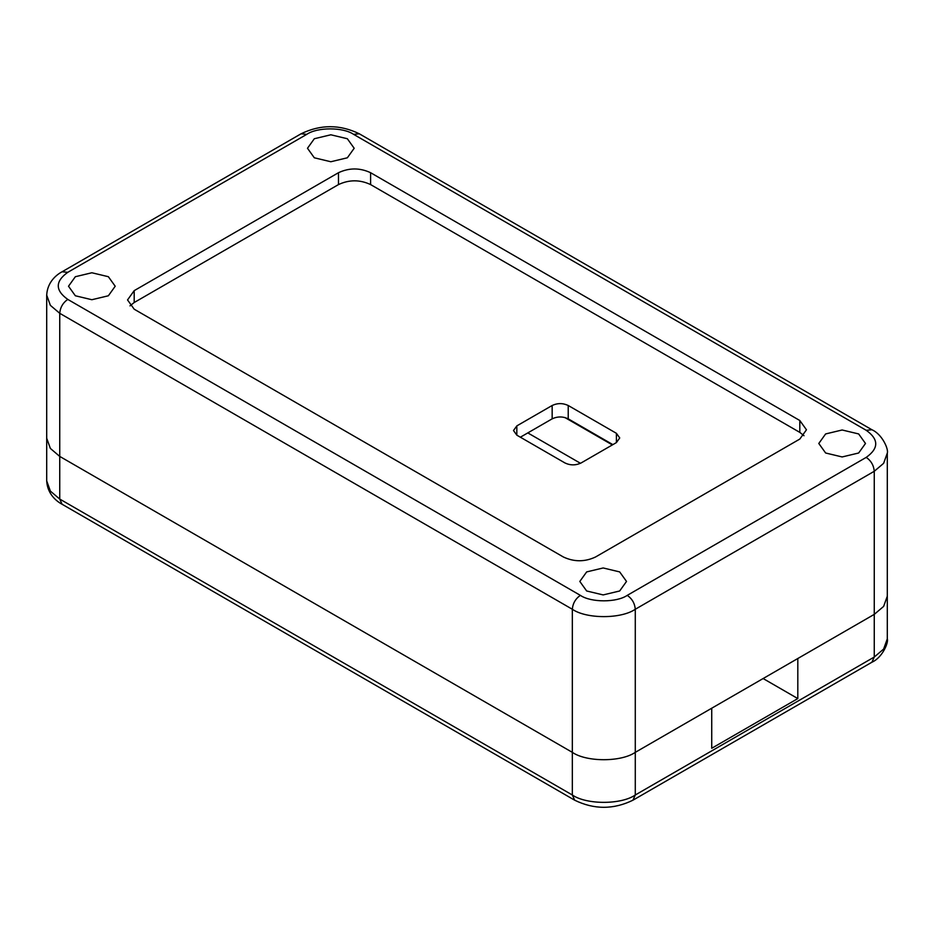 <?xml version="1.0" encoding="UTF-8"?>
<svg xmlns="http://www.w3.org/2000/svg" width="934" height="934" viewBox="0 0 934 934"><rect width="100%" height="100%" fill="white"/><g stroke="black" fill="none" stroke-linecap="round" stroke-linejoin="round"><path stroke-width="1.4" d="M612.354 444.923L564.872 417.51L612.354 444.923M580.469 463.299L527.815 432.909M797.811 698.574L711.731 748.274L711.731 708.217L635.283 752.349C621.122 762.156 586.505 762.156 572.332 752.349L59.741 456.411L50.366 448.437L46.7 438.233L50.366 448.437L59.741 456.411L572.332 752.349C586.505 762.156 621.122 762.156 635.283 752.349L874.259 614.374L883.634 606.411L887.3 596.207L883.634 606.411L874.259 614.374L797.811 658.517L797.811 698.574L763.125 678.539M612.867 444.619L568.222 418.841C562.863 416.342 557.516 416.342 552.157 418.841L520.366 437.205M338.482 184.582L338.482 172.708L134.192 290.649L127.538 299.931L134.192 309.201L563.4 557.003C574.106 561.999 584.812 561.999 595.518 557.003L799.808 439.062L806.462 429.792L799.808 420.51L370.6 172.708L370.6 184.582C359.894 179.573 349.188 179.573 338.482 184.582L134.192 302.523L130.001 305.862M338.482 172.708C349.188 167.711 359.894 167.711 370.6 172.708M586.657 571.912L579.816 581.438L586.657 590.977L603.166 594.923L619.674 590.977L626.516 581.438L619.674 571.912L603.166 567.965L586.657 571.912M825.633 433.936L818.791 443.475L825.633 453.002L842.141 456.948L858.65 453.002L865.491 443.475L858.65 433.936L842.141 429.99L825.633 433.936M314.326 138.734L307.484 148.273L314.326 157.799L330.834 161.745L347.343 157.799L354.184 148.273L347.343 138.734L330.834 134.788L314.326 138.734M75.35 276.709L68.509 286.236L75.35 295.774L91.859 299.721L108.367 295.774L115.209 286.236L108.367 276.709L91.859 272.763L75.35 276.709M803.999 435.723L799.808 432.384L370.6 184.582M516.829 435.162L513.502 430.527L516.829 425.892L516.829 435.162L565.012 462.984C570.359 465.482 575.718 465.482 581.065 462.984L616.405 442.588L616.405 433.306L568.222 405.496L568.222 418.841M552.157 418.841L552.157 405.496L516.829 425.892M552.157 405.496C557.516 402.998 562.863 402.998 568.222 405.496M616.405 433.306L619.732 437.941L616.405 442.588M635.283 752.349L635.283 794.997L874.259 657.034L874.259 471.285L635.283 609.26L635.283 752.349M59.741 456.411L59.741 499.06L572.332 794.997L572.332 609.26L59.741 313.31L59.741 456.411M46.7 480.882L50.366 491.097L59.741 499.06L62.088 504.255C56.682 501.406 47.354 494.109 46.7 480.882L46.7 295.144L50.366 305.348L59.741 313.31C60.255 307.426 62.928 302.791 67.773 299.405L580.364 595.355C590.918 602.652 616.709 602.652 627.263 595.355L866.227 457.38C878.882 448.355 878.882 439.33 866.227 430.305L353.636 134.368C343.082 127.059 317.291 127.059 306.737 134.368L67.773 272.331C55.118 281.356 55.118 290.381 67.773 299.405M572.332 794.997C586.505 804.804 621.122 804.804 635.283 794.997L632.937 800.204C613.521 809.661 594.106 809.661 574.69 800.204L572.332 794.997M887.3 638.856C888.748 642.312 882.525 657.536 871.912 662.229L874.259 657.034L883.634 649.072L887.3 638.856L887.3 453.118L883.634 463.322L874.259 471.285C873.745 465.401 871.072 460.766 866.227 457.38M799.808 432.384L799.808 420.51M353.636 134.368L359.31 133.796L871.912 429.745L866.227 430.305M627.263 595.355C632.096 598.741 634.781 603.376 635.283 609.26C621.122 619.067 586.505 619.067 572.332 609.26C572.846 603.376 575.519 598.741 580.364 595.355M306.737 134.368L301.063 133.796L62.088 271.771L67.773 272.331M134.192 290.649L134.192 302.523M871.912 662.229L632.937 800.204M62.088 504.255L574.69 800.204M887.3 453.118C888.748 449.651 882.525 434.438 871.912 429.745M359.31 133.796C339.894 124.339 320.479 124.339 301.063 133.796M62.088 271.771C56.682 274.631 47.354 281.916 46.7 295.144"/></g></svg>
